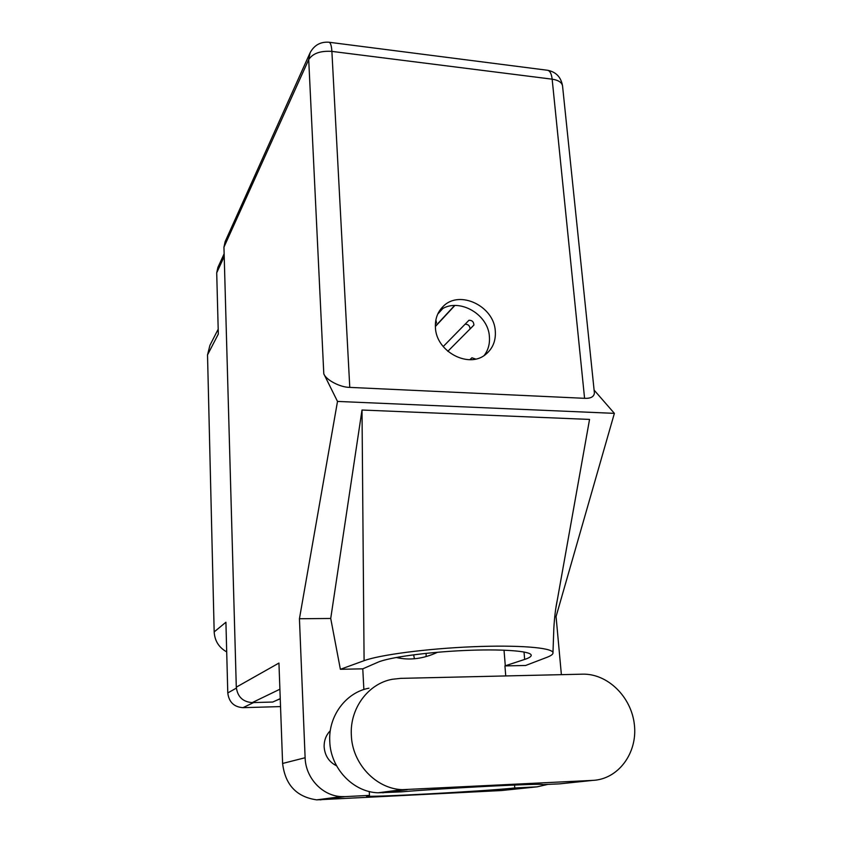 <?xml version="1.0" encoding="UTF-8"?>
<svg xmlns="http://www.w3.org/2000/svg" width="842" height="842" viewBox="0 0 842 842"><rect width="100%" height="100%" fill="white"/><g stroke="black" fill="none" stroke-linecap="round" stroke-linejoin="round"><path stroke-width="1.26" d="M398.613 658.023L398.361 657.097M224.14 253.768L217.889 267.44L216.71 272.819L218.32 334.063L207.521 354.935L214.173 631.91C214.721 640.846 218.899 647.509 226.698 651.897M218.194 329.169L209.9 345.367L207.521 354.935M214.173 631.91L225.919 622.227L227.782 692.934C228.929 702.102 233.992 707.006 242.98 707.669L280.533 706.585M275.744 700.681L280.249 698.818M426.136 653.35L426.115 656.56M399.518 656.897L400.213 658.318M413.664 654.802L414.401 658.781M435.882 319.876L436.482 322.749L435.388 323.928M454.901 305.446L435.377 326.517M454.627 305.457L435.367 326.254M437.735 314.098L442.513 308.835M443.197 346.567L468.941 320.276C472.109 320.223 473.762 321.823 473.899 325.075L447.818 351.303M465.079 324.223C468.236 324.181 469.889 325.78 470.036 329.033L469.994 329.085M469.878 359.692L471.909 357.776L475.656 359.039M368.954 688.198C346.051 692.356 328.254 715.953 329.769 741.402C330.485 768.178 352.914 792.048 378.005 792.796L401.087 791.869C444.702 788.112 545.363 783.007 542.627 784.618L559.614 783.86L592.736 780.397C618.375 779.26 637.583 753.022 634.415 725.025C631.616 697.008 607.629 673.442 582.559 674.168L400.582 678.368L392.277 679.284C368.249 683.599 349.64 708.459 351.346 735.329C352.23 763.61 375.942 788.859 402.329 789.67L592.736 780.397M330.296 730.688C326.033 735.119 323.981 740.55 324.138 746.949C324.886 755.716 329.033 762.01 336.579 765.82M495.307 331.253C494.307 306.277 459.585 289.438 443.26 306.33C437.587 311.887 434.977 318.95 435.43 327.538C436.114 351.703 468.868 368.964 485.75 354.345C492.717 348.599 495.906 340.905 495.307 331.253M439.482 310.887C456.375 296.247 488.444 313.119 489.413 336.863C489.928 343.946 488.181 350.146 484.192 355.461M514.557 785.028L514.788 787.975L537.122 786.838L501.432 790.543L316.687 799.858C296.521 796.932 285.164 784.807 282.607 763.462L305.12 757.737L299.436 618.744L337.505 401.423L323.802 373.848L308.709 59.603L223.951 247.148L236.297 687.167L278.944 663.064L282.607 763.462M305.12 757.737C305.583 777.997 322.423 795.985 341.515 796.606L345.22 796.616L320.181 799.858M369.259 791.512L369.459 795.374L345.22 796.616M363.87 689.524L362.776 668.832L340.378 669.295L330.727 618.47L299.436 618.744M537.122 786.838L547.447 784.481M561.382 674.653L556.067 616.565L554.773 616.576M330.727 618.47L362.007 410.022L364.091 660.675C379.595 654.876 426.726 648.645 472.394 646.761C518.104 644.825 552.036 647.603 552.973 652.592C553.32 654.066 551.363 655.623 547.089 657.265L525.618 665.485L504.937 665.906L505.747 675.937M362.007 410.022L589.547 419.421L555.604 609.545M556.067 616.565L614.376 413.359L337.505 401.423M280.239 698.639L272.766 702.039L252.221 702.607C242.822 701.902 237.507 696.755 236.297 687.167M223.951 247.148L225.13 241.654L309.677 53.678M594.326 392.309L594.399 392.961C594.031 396.782 590.758 398.571 584.58 398.319L349.777 387.383C340.294 387.457 325.991 379.942 323.802 373.848M614.376 413.359L594.094 390.078M369.459 795.374L366.365 796.027C366.007 797.711 485.245 791.206 514.788 787.975M396.214 657.486C409.549 660.602 423.337 658.865 437.566 652.266M362.776 668.832L377.942 662.222C388.362 657.539 425.873 652.287 463.479 650.55C501.116 648.793 530.176 650.919 531.176 655.023C531.555 656.402 529.386 657.876 524.661 659.423L504.937 665.906M364.091 660.675L340.378 669.295M216.71 272.819L224.214 256.484M227.782 692.934L236.349 688.124M242.98 707.669L253.579 702.575M471.909 357.776L470.068 359.692M584.58 398.319L552.152 79.18L331.885 51.394L349.777 387.383M279.902 689.219L252.221 702.607M504.021 650.15L505.295 665.801M524.029 651.992L524.661 659.423M308.709 59.603C312.698 53.393 320.423 50.657 331.885 51.394C331.516 45.657 330.538 42.605 328.959 42.237C320.528 41.626 314.245 45.142 310.088 52.772L308.709 59.603M594.399 392.961L562.53 85.758C560.961 77.043 555.962 71.886 547.521 70.265C549.963 70.739 551.499 73.707 552.152 79.18C558.257 80.106 561.709 82.295 562.53 85.758L562.593 86.358M382.71 792.796L407.275 789.67M473.899 325.075L470.036 329.033M335.737 764.22L334.2 764.547M440.692 309.161L443.26 306.33M552.973 652.592L553.836 628.279C554.51 616.954 555.678 607.429 557.362 599.704M547.521 70.265L328.959 42.237M341.515 796.606L316.687 799.858M378.005 792.796L402.329 789.67"/></g></svg>
